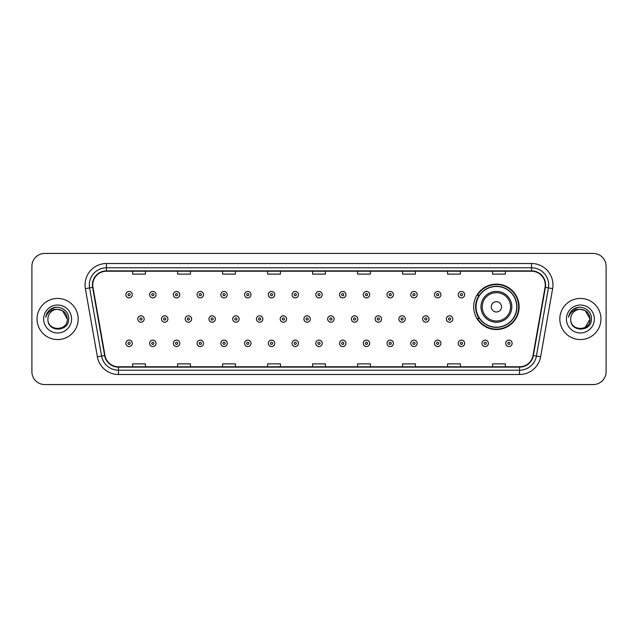 <?xml version="1.0" encoding="UTF-8"?>
<svg xmlns="http://www.w3.org/2000/svg" width="638" height="638" viewBox="0 0 638 638"><rect width="100%" height="100%" fill="white"/><g stroke="black" fill="none" stroke-linecap="round" stroke-linejoin="round"><path stroke-width="0.96" d="M473.691 306.83A22.713 22.713 0 0 0 496.404 329.543A22.713 22.713 0 0 0 519.117 306.83A22.713 22.713 0 0 0 496.404 284.117A22.713 22.713 0 0 0 473.691 306.83M479.138 318.402A20.783 20.783 0 0 1 479.138 295.258M31.9 266.293L31.9 371.707A12.856 12.856 0 0 0 44.756 384.562L593.244 384.562A12.856 12.856 0 0 0 606.1 371.707L606.1 266.293A12.856 12.856 0 0 0 593.244 253.438L44.756 253.438A12.856 12.856 0 0 0 31.9 266.293L31.9 371.707M37.044 319A20.568 20.568 0 0 0 57.611 339.568A20.568 20.568 0 0 0 78.179 319A20.568 20.568 0 0 0 57.611 298.432A20.568 20.568 0 0 0 37.044 319A20.568 20.568 0 0 0 57.611 339.568A20.568 20.568 0 0 0 78.179 319A20.568 20.568 0 0 0 57.611 298.432A20.568 20.568 0 0 0 37.044 319M559.821 319A20.568 20.568 0 0 0 580.389 339.568A20.568 20.568 0 0 0 600.956 319A20.568 20.568 0 0 0 580.389 298.432A20.568 20.568 0 0 0 559.821 319A20.568 20.568 0 0 0 580.389 339.568A20.568 20.568 0 0 0 600.956 319A20.568 20.568 0 0 0 580.389 298.432A20.568 20.568 0 0 0 559.821 319M92.749 284.931A13.709 13.709 0 0 1 106.458 271.222L531.542 271.222A13.709 13.709 0 0 1 545.043 287.315L533.033 355.446A13.709 13.709 0 0 1 519.523 366.778L118.477 366.778A13.709 13.709 0 0 1 104.967 355.446L92.957 287.315A13.709 13.709 0 0 1 92.749 284.931M92.406 284.931A14.052 14.052 0 0 0 92.622 287.371L104.632 355.51A14.052 14.052 0 0 0 118.477 367.121L519.523 367.121A14.052 14.052 0 0 0 533.368 355.51L545.378 287.371A14.052 14.052 0 0 0 531.542 270.879L106.458 270.879A14.052 14.052 0 0 0 92.406 284.931M85.364 288.655A21.429 21.429 0 0 1 106.458 263.51L531.542 263.51A21.429 21.429 0 0 1 552.636 288.655L540.625 356.786A21.429 21.429 0 0 1 519.523 374.49L118.477 374.49A21.429 21.429 0 0 1 97.375 356.786L85.364 288.655L89.583 287.913A17.138 17.138 0 0 1 106.458 267.793L531.542 267.793A17.138 17.138 0 0 1 548.417 287.913L536.406 356.044A17.138 17.138 0 0 1 519.523 370.207L118.477 370.207A17.138 17.138 0 0 1 101.594 356.044L89.583 287.913A17.138 17.138 0 0 1 89.32 284.931M593.244 253.438L44.756 253.438M44.756 384.562L593.244 384.562M606.1 371.707L606.1 266.293M312.572 271.222L312.572 274.125L325.428 274.125L325.428 271.222M267.577 271.222L267.577 274.125L280.433 274.125L280.433 271.222M222.582 271.222L222.582 274.125L235.438 274.125L235.438 271.222M177.595 271.222L177.595 274.125L190.451 274.125L190.451 271.222M132.6 271.222L132.6 274.125L145.456 274.125L145.456 271.222M357.567 271.222L357.567 274.125L370.423 274.125L370.423 271.222M402.562 271.222L402.562 274.125L415.418 274.125L415.418 271.222M447.549 271.222L447.549 274.125L460.405 274.125L460.405 271.222M492.544 271.222L492.544 274.125L505.4 274.125L505.4 271.222M325.428 366.778L325.428 363.875L312.572 363.875L312.572 366.778M280.433 366.778L280.433 363.875L267.577 363.875L267.577 366.778M235.438 366.778L235.438 363.875L222.582 363.875L222.582 366.778M190.451 366.778L190.451 363.875L177.595 363.875L177.595 366.778M145.456 366.778L145.456 363.875L132.6 363.875L132.6 366.778M370.423 366.778L370.423 363.875L357.567 363.875L357.567 366.778M415.418 366.778L415.418 363.875L402.562 363.875L402.562 366.778M460.405 366.778L460.405 363.875L447.549 363.875L447.549 366.778M505.4 366.778L505.4 363.875L492.544 363.875L492.544 366.778M67.301 319C67.891 331.497 47.332 331.497 47.922 319C47.021 332.542 69.087 332.231 68.657 319C69.406 309.733 57.372 303.736 50.25 309.518C47.73 311.535 46.223 314.127 45.729 317.301C47.722 311.623 51.678 308.959 57.611 309.31L62.452 310.61L67.301 319C67.891 331.497 47.332 331.497 47.922 319C47.332 331.497 67.891 331.497 67.301 319C67.891 331.497 47.332 331.497 47.922 319C47.332 331.497 67.891 331.497 67.301 319L62.452 310.61L57.611 309.31L62.452 310.61L67.301 319C66.719 313.114 63.497 309.885 57.611 309.31A9.69 9.69 0 0 0 47.922 319M43.639 319A13.972 13.972 0 0 0 57.611 332.972A13.972 13.972 0 0 0 71.584 319A13.972 13.972 0 0 0 57.611 305.028A13.972 13.972 0 0 0 43.639 319M50.242 309.518L56.08 307.093M501.548 306.83A5.144 5.144 0 0 0 496.404 301.686A5.144 5.144 0 0 0 491.26 306.83A5.144 5.144 0 0 0 496.404 311.974A5.144 5.144 0 0 0 501.548 306.83M511.828 306.83A15.424 15.424 0 0 0 496.404 291.406A15.424 15.424 0 0 0 480.972 306.83A15.424 15.424 0 0 0 496.404 322.254A15.424 15.424 0 0 0 511.828 306.83A15.424 15.424 0 0 1 496.404 322.254A15.424 15.424 0 0 1 480.972 306.83M516.756 306.83A20.352 20.352 0 0 0 496.404 286.478A20.352 20.352 0 0 0 476.052 306.83A20.352 20.352 0 0 0 496.404 327.182A20.352 20.352 0 0 0 516.756 306.83M518.686 306.83A22.282 22.282 0 0 1 477.36 318.402L479.425 318.402A20.544 20.544 0 0 0 516.947 306.878A20.544 20.544 0 0 0 479.425 295.258L477.36 295.258A22.282 22.282 0 0 1 518.686 306.83M580.389 309.31C586.274 309.885 589.504 313.114 590.078 319L585.229 327.39L590.078 319C590.668 331.497 570.109 331.497 570.699 319C569.798 332.542 591.873 332.231 591.434 319C592.184 309.733 580.149 303.736 573.028 309.518C570.508 311.535 569 314.127 568.506 317.301C570.5 311.623 574.463 308.959 580.389 309.31L585.229 310.61L590.078 319C590.668 331.497 570.109 331.497 570.699 319C570.109 331.497 590.668 331.497 590.078 319L585.229 310.61L580.389 309.31L585.229 310.61L590.078 319L585.229 310.61L580.389 309.31A9.69 9.69 0 0 0 570.699 319M566.416 319A13.972 13.972 0 0 0 580.389 332.972A13.972 13.972 0 0 0 594.361 319A13.972 13.972 0 0 0 580.389 305.028A13.972 13.972 0 0 0 566.416 319M573.02 309.518L578.857 307.093M132.297 294.66A3.214 3.214 0 0 1 129.083 297.874A3.214 3.214 0 0 1 125.869 294.66A3.214 3.214 0 0 1 129.083 291.446A3.214 3.214 0 0 1 132.297 294.66A3.214 3.214 0 0 0 129.083 291.446A3.214 3.214 0 0 0 125.869 294.66M156.039 294.66A3.214 3.214 0 0 1 152.825 297.874A3.214 3.214 0 0 1 149.611 294.66A3.214 3.214 0 0 1 152.825 291.446A3.214 3.214 0 0 1 156.039 294.66A3.214 3.214 0 0 0 152.825 291.446A3.214 3.214 0 0 0 149.611 294.66M179.78 294.66A3.214 3.214 0 0 1 176.566 297.874A3.214 3.214 0 0 1 173.353 294.66A3.214 3.214 0 0 1 176.566 291.446A3.214 3.214 0 0 1 179.78 294.66A3.214 3.214 0 0 0 176.566 291.446A3.214 3.214 0 0 0 173.353 294.66M203.514 294.66A3.214 3.214 0 0 1 200.3 297.874A3.214 3.214 0 0 1 197.086 294.66A3.214 3.214 0 0 1 200.3 291.446A3.214 3.214 0 0 1 203.514 294.66A3.214 3.214 0 0 0 200.3 291.446A3.214 3.214 0 0 0 197.086 294.66M227.256 294.66A3.214 3.214 0 0 1 224.042 297.874A3.214 3.214 0 0 1 220.828 294.66A3.214 3.214 0 0 1 224.042 291.446A3.214 3.214 0 0 1 227.256 294.66A3.214 3.214 0 0 0 224.042 291.446A3.214 3.214 0 0 0 220.828 294.66M250.997 294.66A3.214 3.214 0 0 1 247.783 297.874A3.214 3.214 0 0 1 244.569 294.66A3.214 3.214 0 0 1 247.783 291.446A3.214 3.214 0 0 1 250.997 294.66A3.214 3.214 0 0 0 247.783 291.446A3.214 3.214 0 0 0 244.569 294.66M274.739 294.66A3.214 3.214 0 0 1 271.525 297.874A3.214 3.214 0 0 1 268.311 294.66A3.214 3.214 0 0 1 271.525 291.446A3.214 3.214 0 0 1 274.739 294.66A3.214 3.214 0 0 0 271.525 291.446A3.214 3.214 0 0 0 268.311 294.66M298.472 294.66A3.214 3.214 0 0 1 295.258 297.874A3.214 3.214 0 0 1 292.044 294.66A3.214 3.214 0 0 1 295.258 291.446A3.214 3.214 0 0 1 298.472 294.66A3.214 3.214 0 0 0 295.258 291.446A3.214 3.214 0 0 0 292.044 294.66M322.214 294.66A3.214 3.214 0 0 1 319 297.874A3.214 3.214 0 0 1 315.786 294.66A3.214 3.214 0 0 1 319 291.446A3.214 3.214 0 0 1 322.214 294.66A3.214 3.214 0 0 0 319 291.446A3.214 3.214 0 0 0 315.786 294.66M345.956 294.66A3.214 3.214 0 0 1 342.742 297.874A3.214 3.214 0 0 1 339.528 294.66A3.214 3.214 0 0 1 342.742 291.446A3.214 3.214 0 0 1 345.956 294.66A3.214 3.214 0 0 0 342.742 291.446A3.214 3.214 0 0 0 339.528 294.66M369.689 294.66A3.214 3.214 0 0 1 366.475 297.874A3.214 3.214 0 0 1 363.261 294.66A3.214 3.214 0 0 1 366.475 291.446A3.214 3.214 0 0 1 369.689 294.66A3.214 3.214 0 0 0 366.475 291.446A3.214 3.214 0 0 0 363.261 294.66M393.431 294.66A3.214 3.214 0 0 1 390.217 297.874A3.214 3.214 0 0 1 387.003 294.66A3.214 3.214 0 0 1 390.217 291.446A3.214 3.214 0 0 1 393.431 294.66A3.214 3.214 0 0 0 390.217 291.446A3.214 3.214 0 0 0 387.003 294.66M417.172 294.66A3.214 3.214 0 0 1 413.958 297.874A3.214 3.214 0 0 1 410.744 294.66A3.214 3.214 0 0 1 413.958 291.446A3.214 3.214 0 0 1 417.172 294.66A3.214 3.214 0 0 0 413.958 291.446A3.214 3.214 0 0 0 410.744 294.66M440.914 294.66A3.214 3.214 0 0 1 437.7 297.874A3.214 3.214 0 0 1 434.486 294.66A3.214 3.214 0 0 1 437.7 291.446A3.214 3.214 0 0 1 440.914 294.66A3.214 3.214 0 0 0 437.7 291.446A3.214 3.214 0 0 0 434.486 294.66M464.647 294.66A3.214 3.214 0 0 1 461.434 297.874A3.214 3.214 0 0 1 458.22 294.66A3.214 3.214 0 0 1 461.434 291.446A3.214 3.214 0 0 1 464.647 294.66A3.214 3.214 0 0 0 461.434 291.446A3.214 3.214 0 0 0 458.22 294.66M137.744 319A3.214 3.214 0 0 1 140.958 315.786A3.214 3.214 0 0 1 144.172 319A3.214 3.214 0 0 1 140.958 322.214A3.214 3.214 0 0 1 137.744 319A3.214 3.214 0 0 0 140.958 322.214A3.214 3.214 0 0 0 144.172 319M161.478 319A3.214 3.214 0 0 1 164.692 315.786A3.214 3.214 0 0 1 167.906 319A3.214 3.214 0 0 1 164.692 322.214A3.214 3.214 0 0 1 161.478 319A3.214 3.214 0 0 0 164.692 322.214A3.214 3.214 0 0 0 167.906 319M185.219 319A3.214 3.214 0 0 1 188.433 315.786A3.214 3.214 0 0 1 191.647 319A3.214 3.214 0 0 1 188.433 322.214A3.214 3.214 0 0 1 185.219 319A3.214 3.214 0 0 0 188.433 322.214A3.214 3.214 0 0 0 191.647 319M208.961 319A3.214 3.214 0 0 1 212.175 315.786A3.214 3.214 0 0 1 215.389 319A3.214 3.214 0 0 1 212.175 322.214A3.214 3.214 0 0 1 208.961 319A3.214 3.214 0 0 0 212.175 322.214A3.214 3.214 0 0 0 215.389 319M232.703 319A3.214 3.214 0 0 1 235.908 315.786A3.214 3.214 0 0 1 239.122 319A3.214 3.214 0 0 1 235.908 322.214A3.214 3.214 0 0 1 232.703 319A3.214 3.214 0 0 0 235.908 322.214A3.214 3.214 0 0 0 239.122 319M256.436 319A3.214 3.214 0 0 1 259.65 315.786A3.214 3.214 0 0 1 262.864 319A3.214 3.214 0 0 1 259.65 322.214A3.214 3.214 0 0 1 256.436 319A3.214 3.214 0 0 0 259.65 322.214A3.214 3.214 0 0 0 262.864 319M280.178 319A3.214 3.214 0 0 1 283.392 315.786A3.214 3.214 0 0 1 286.606 319A3.214 3.214 0 0 1 283.392 322.214A3.214 3.214 0 0 1 280.178 319A3.214 3.214 0 0 0 283.392 322.214A3.214 3.214 0 0 0 286.606 319M303.919 319A3.214 3.214 0 0 1 307.133 315.786A3.214 3.214 0 0 1 310.347 319A3.214 3.214 0 0 1 307.133 322.214A3.214 3.214 0 0 1 303.919 319A3.214 3.214 0 0 0 307.133 322.214A3.214 3.214 0 0 0 310.347 319M327.653 319A3.214 3.214 0 0 1 330.867 315.786A3.214 3.214 0 0 1 334.081 319A3.214 3.214 0 0 1 330.867 322.214A3.214 3.214 0 0 1 327.653 319A3.214 3.214 0 0 0 330.867 322.214A3.214 3.214 0 0 0 334.081 319M351.394 319A3.214 3.214 0 0 1 354.608 315.786A3.214 3.214 0 0 1 357.822 319A3.214 3.214 0 0 1 354.608 322.214A3.214 3.214 0 0 1 351.394 319A3.214 3.214 0 0 0 354.608 322.214A3.214 3.214 0 0 0 357.822 319M375.136 319A3.214 3.214 0 0 1 378.35 315.786A3.214 3.214 0 0 1 381.564 319A3.214 3.214 0 0 1 378.35 322.214A3.214 3.214 0 0 1 375.136 319A3.214 3.214 0 0 0 378.35 322.214A3.214 3.214 0 0 0 381.564 319M398.878 319A3.214 3.214 0 0 1 402.092 315.786A3.214 3.214 0 0 1 405.297 319A3.214 3.214 0 0 1 402.092 322.214A3.214 3.214 0 0 1 398.878 319A3.214 3.214 0 0 0 402.092 322.214A3.214 3.214 0 0 0 405.297 319M422.611 319A3.214 3.214 0 0 1 425.825 315.786A3.214 3.214 0 0 1 429.039 319A3.214 3.214 0 0 1 425.825 322.214A3.214 3.214 0 0 1 422.611 319A3.214 3.214 0 0 0 425.825 322.214A3.214 3.214 0 0 0 429.039 319M446.353 319A3.214 3.214 0 0 1 449.567 315.786A3.214 3.214 0 0 1 452.781 319A3.214 3.214 0 0 1 449.567 322.214A3.214 3.214 0 0 1 446.353 319A3.214 3.214 0 0 0 449.567 322.214A3.214 3.214 0 0 0 452.781 319M125.869 343.34A3.214 3.214 0 0 1 129.083 340.126A3.214 3.214 0 0 1 132.297 343.34A3.214 3.214 0 0 1 129.083 346.554A3.214 3.214 0 0 1 125.869 343.34A3.214 3.214 0 0 0 129.083 346.554A3.214 3.214 0 0 0 132.297 343.34M149.611 343.34A3.214 3.214 0 0 1 152.825 340.126A3.214 3.214 0 0 1 156.039 343.34A3.214 3.214 0 0 1 152.825 346.554A3.214 3.214 0 0 1 149.611 343.34A3.214 3.214 0 0 0 152.825 346.554A3.214 3.214 0 0 0 156.039 343.34M173.353 343.34A3.214 3.214 0 0 1 176.566 340.126A3.214 3.214 0 0 1 179.78 343.34A3.214 3.214 0 0 1 176.566 346.554A3.214 3.214 0 0 1 173.353 343.34A3.214 3.214 0 0 0 176.566 346.554A3.214 3.214 0 0 0 179.78 343.34M197.086 343.34A3.214 3.214 0 0 1 200.3 340.126A3.214 3.214 0 0 1 203.514 343.34A3.214 3.214 0 0 1 200.3 346.554A3.214 3.214 0 0 1 197.086 343.34A3.214 3.214 0 0 0 200.3 346.554A3.214 3.214 0 0 0 203.514 343.34M220.828 343.34A3.214 3.214 0 0 1 224.042 340.126A3.214 3.214 0 0 1 227.256 343.34A3.214 3.214 0 0 1 224.042 346.554A3.214 3.214 0 0 1 220.828 343.34A3.214 3.214 0 0 0 224.042 346.554A3.214 3.214 0 0 0 227.256 343.34M244.569 343.34A3.214 3.214 0 0 1 247.783 340.126A3.214 3.214 0 0 1 250.997 343.34A3.214 3.214 0 0 1 247.783 346.554A3.214 3.214 0 0 1 244.569 343.34A3.214 3.214 0 0 0 247.783 346.554A3.214 3.214 0 0 0 250.997 343.34M268.311 343.34A3.214 3.214 0 0 1 271.525 340.126A3.214 3.214 0 0 1 274.739 343.34A3.214 3.214 0 0 1 271.525 346.554A3.214 3.214 0 0 1 268.311 343.34A3.214 3.214 0 0 0 271.525 346.554A3.214 3.214 0 0 0 274.739 343.34M292.044 343.34A3.214 3.214 0 0 1 295.258 340.126A3.214 3.214 0 0 1 298.472 343.34A3.214 3.214 0 0 1 295.258 346.554A3.214 3.214 0 0 1 292.044 343.34A3.214 3.214 0 0 0 295.258 346.554A3.214 3.214 0 0 0 298.472 343.34M315.786 343.34A3.214 3.214 0 0 1 319 340.126A3.214 3.214 0 0 1 322.214 343.34A3.214 3.214 0 0 1 319 346.554A3.214 3.214 0 0 1 315.786 343.34A3.214 3.214 0 0 0 319 346.554A3.214 3.214 0 0 0 322.214 343.34M339.528 343.34A3.214 3.214 0 0 1 342.742 340.126A3.214 3.214 0 0 1 345.956 343.34A3.214 3.214 0 0 1 342.742 346.554A3.214 3.214 0 0 1 339.528 343.34A3.214 3.214 0 0 0 342.742 346.554A3.214 3.214 0 0 0 345.956 343.34M363.261 343.34A3.214 3.214 0 0 1 366.475 340.126A3.214 3.214 0 0 1 369.689 343.34A3.214 3.214 0 0 1 366.475 346.554A3.214 3.214 0 0 1 363.261 343.34A3.214 3.214 0 0 0 366.475 346.554A3.214 3.214 0 0 0 369.689 343.34M387.003 343.34A3.214 3.214 0 0 1 390.217 340.126A3.214 3.214 0 0 1 393.431 343.34A3.214 3.214 0 0 1 390.217 346.554A3.214 3.214 0 0 1 387.003 343.34A3.214 3.214 0 0 0 390.217 346.554A3.214 3.214 0 0 0 393.431 343.34M410.744 343.34A3.214 3.214 0 0 1 413.958 340.126A3.214 3.214 0 0 1 417.172 343.34A3.214 3.214 0 0 1 413.958 346.554A3.214 3.214 0 0 1 410.744 343.34A3.214 3.214 0 0 0 413.958 346.554A3.214 3.214 0 0 0 417.172 343.34M434.486 343.34A3.214 3.214 0 0 1 437.7 340.126A3.214 3.214 0 0 1 440.914 343.34A3.214 3.214 0 0 1 437.7 346.554A3.214 3.214 0 0 1 434.486 343.34A3.214 3.214 0 0 0 437.7 346.554A3.214 3.214 0 0 0 440.914 343.34M458.22 343.34A3.214 3.214 0 0 1 461.434 340.126A3.214 3.214 0 0 1 464.647 343.34A3.214 3.214 0 0 1 461.434 346.554A3.214 3.214 0 0 1 458.22 343.34A3.214 3.214 0 0 0 461.434 346.554A3.214 3.214 0 0 0 464.647 343.34M481.961 343.34A3.214 3.214 0 0 1 485.175 340.126A3.214 3.214 0 0 1 488.389 343.34A3.214 3.214 0 0 1 485.175 346.554A3.214 3.214 0 0 1 481.961 343.34A3.214 3.214 0 0 0 485.175 346.554A3.214 3.214 0 0 0 488.389 343.34M505.703 343.34A3.214 3.214 0 0 1 508.917 340.126A3.214 3.214 0 0 1 512.131 343.34A3.214 3.214 0 0 1 508.917 346.554A3.214 3.214 0 0 1 505.703 343.34A3.214 3.214 0 0 0 508.917 346.554A3.214 3.214 0 0 0 512.131 343.34M531.542 263.51L531.542 270.879M89.583 287.913L92.622 287.371M118.477 374.49L118.477 367.121M519.523 367.121L519.523 374.49M533.368 355.51L540.625 356.786M97.375 356.786L104.632 355.51M545.378 287.371L552.636 288.655M106.458 263.51L106.458 270.879M510.575 306.83A14.172 14.172 0 0 0 496.404 292.659A14.172 14.172 0 0 0 482.232 306.83A14.172 14.172 0 0 0 496.404 321.002A14.172 14.172 0 0 0 510.575 306.83M128.015 294.66A1.069 1.069 0 0 0 129.083 295.729A1.069 1.069 0 0 0 130.16 294.66A1.069 1.069 0 0 0 129.083 293.592A1.069 1.069 0 0 0 128.015 294.66M151.756 294.66A1.069 1.069 0 0 0 152.825 295.729A1.069 1.069 0 0 0 153.894 294.66A1.069 1.069 0 0 0 152.825 293.592A1.069 1.069 0 0 0 151.756 294.66M175.49 294.66A1.069 1.069 0 0 0 176.566 295.729A1.069 1.069 0 0 0 177.635 294.66A1.069 1.069 0 0 0 176.566 293.592A1.069 1.069 0 0 0 175.49 294.66M199.231 294.66A1.069 1.069 0 0 0 200.3 295.729A1.069 1.069 0 0 0 201.377 294.66A1.069 1.069 0 0 0 200.3 293.592A1.069 1.069 0 0 0 199.231 294.66M222.973 294.66A1.069 1.069 0 0 0 224.042 295.729A1.069 1.069 0 0 0 225.11 294.66A1.069 1.069 0 0 0 224.042 293.592A1.069 1.069 0 0 0 222.973 294.66M246.715 294.66A1.069 1.069 0 0 0 247.783 295.729A1.069 1.069 0 0 0 248.852 294.66A1.069 1.069 0 0 0 247.783 293.592A1.069 1.069 0 0 0 246.715 294.66M270.448 294.66A1.069 1.069 0 0 0 271.525 295.729A1.069 1.069 0 0 0 272.593 294.66A1.069 1.069 0 0 0 271.525 293.592A1.069 1.069 0 0 0 270.448 294.66M294.19 294.66A1.069 1.069 0 0 0 295.258 295.729A1.069 1.069 0 0 0 296.335 294.66A1.069 1.069 0 0 0 295.258 293.592A1.069 1.069 0 0 0 294.19 294.66M317.931 294.66A1.069 1.069 0 0 0 319 295.729A1.069 1.069 0 0 0 320.069 294.66A1.069 1.069 0 0 0 319 293.592A1.069 1.069 0 0 0 317.931 294.66M341.665 294.66A1.069 1.069 0 0 0 342.742 295.729A1.069 1.069 0 0 0 343.81 294.66A1.069 1.069 0 0 0 342.742 293.592A1.069 1.069 0 0 0 341.665 294.66M365.407 294.66A1.069 1.069 0 0 0 366.475 295.729A1.069 1.069 0 0 0 367.552 294.66A1.069 1.069 0 0 0 366.475 293.592A1.069 1.069 0 0 0 365.407 294.66M389.148 294.66A1.069 1.069 0 0 0 390.217 295.729A1.069 1.069 0 0 0 391.285 294.66A1.069 1.069 0 0 0 390.217 293.592A1.069 1.069 0 0 0 389.148 294.66M412.89 294.66A1.069 1.069 0 0 0 413.958 295.729A1.069 1.069 0 0 0 415.027 294.66A1.069 1.069 0 0 0 413.958 293.592A1.069 1.069 0 0 0 412.89 294.66M436.623 294.66A1.069 1.069 0 0 0 437.7 295.729A1.069 1.069 0 0 0 438.769 294.66A1.069 1.069 0 0 0 437.7 293.592A1.069 1.069 0 0 0 436.623 294.66M460.365 294.66A1.069 1.069 0 0 0 461.434 295.729A1.069 1.069 0 0 0 462.51 294.66A1.069 1.069 0 0 0 461.434 293.592A1.069 1.069 0 0 0 460.365 294.66M142.027 319A1.069 1.069 0 0 0 140.958 317.931A1.069 1.069 0 0 0 139.881 319A1.069 1.069 0 0 0 140.958 320.069A1.069 1.069 0 0 0 142.027 319M165.768 319A1.069 1.069 0 0 0 164.692 317.931A1.069 1.069 0 0 0 163.623 319A1.069 1.069 0 0 0 164.692 320.069A1.069 1.069 0 0 0 165.768 319M189.502 319A1.069 1.069 0 0 0 188.433 317.931A1.069 1.069 0 0 0 187.365 319A1.069 1.069 0 0 0 188.433 320.069A1.069 1.069 0 0 0 189.502 319M213.244 319A1.069 1.069 0 0 0 212.175 317.931A1.069 1.069 0 0 0 211.098 319A1.069 1.069 0 0 0 212.175 320.069A1.069 1.069 0 0 0 213.244 319M236.985 319A1.069 1.069 0 0 0 235.908 317.931A1.069 1.069 0 0 0 234.84 319A1.069 1.069 0 0 0 235.908 320.069A1.069 1.069 0 0 0 236.985 319M260.727 319A1.069 1.069 0 0 0 259.65 317.931A1.069 1.069 0 0 0 258.581 319A1.069 1.069 0 0 0 259.65 320.069A1.069 1.069 0 0 0 260.727 319M284.46 319A1.069 1.069 0 0 0 283.392 317.931A1.069 1.069 0 0 0 282.323 319A1.069 1.069 0 0 0 283.392 320.069A1.069 1.069 0 0 0 284.46 319M308.202 319A1.069 1.069 0 0 0 307.133 317.931A1.069 1.069 0 0 0 306.057 319A1.069 1.069 0 0 0 307.133 320.069A1.069 1.069 0 0 0 308.202 319M331.943 319A1.069 1.069 0 0 0 330.867 317.931A1.069 1.069 0 0 0 329.798 319A1.069 1.069 0 0 0 330.867 320.069A1.069 1.069 0 0 0 331.943 319M355.677 319A1.069 1.069 0 0 0 354.608 317.931A1.069 1.069 0 0 0 353.54 319A1.069 1.069 0 0 0 354.608 320.069A1.069 1.069 0 0 0 355.677 319M379.419 319A1.069 1.069 0 0 0 378.35 317.931A1.069 1.069 0 0 0 377.273 319A1.069 1.069 0 0 0 378.35 320.069A1.069 1.069 0 0 0 379.419 319M403.16 319A1.069 1.069 0 0 0 402.092 317.931A1.069 1.069 0 0 0 401.015 319A1.069 1.069 0 0 0 402.092 320.069A1.069 1.069 0 0 0 403.16 319M426.902 319A1.069 1.069 0 0 0 425.825 317.931A1.069 1.069 0 0 0 424.756 319A1.069 1.069 0 0 0 425.825 320.069A1.069 1.069 0 0 0 426.902 319M450.635 319A1.069 1.069 0 0 0 449.567 317.931A1.069 1.069 0 0 0 448.498 319A1.069 1.069 0 0 0 449.567 320.069A1.069 1.069 0 0 0 450.635 319M130.16 343.34A1.069 1.069 0 0 0 129.083 342.271A1.069 1.069 0 0 0 128.015 343.34A1.069 1.069 0 0 0 129.083 344.408A1.069 1.069 0 0 0 130.16 343.34M153.894 343.34A1.069 1.069 0 0 0 152.825 342.271A1.069 1.069 0 0 0 151.756 343.34A1.069 1.069 0 0 0 152.825 344.408A1.069 1.069 0 0 0 153.894 343.34M177.635 343.34A1.069 1.069 0 0 0 176.566 342.271A1.069 1.069 0 0 0 175.49 343.34A1.069 1.069 0 0 0 176.566 344.408A1.069 1.069 0 0 0 177.635 343.34M201.377 343.34A1.069 1.069 0 0 0 200.3 342.271A1.069 1.069 0 0 0 199.231 343.34A1.069 1.069 0 0 0 200.3 344.408A1.069 1.069 0 0 0 201.377 343.34M225.11 343.34A1.069 1.069 0 0 0 224.042 342.271A1.069 1.069 0 0 0 222.973 343.34A1.069 1.069 0 0 0 224.042 344.408A1.069 1.069 0 0 0 225.11 343.34M248.852 343.34A1.069 1.069 0 0 0 247.783 342.271A1.069 1.069 0 0 0 246.715 343.34A1.069 1.069 0 0 0 247.783 344.408A1.069 1.069 0 0 0 248.852 343.34M272.593 343.34A1.069 1.069 0 0 0 271.525 342.271A1.069 1.069 0 0 0 270.448 343.34A1.069 1.069 0 0 0 271.525 344.408A1.069 1.069 0 0 0 272.593 343.34M296.335 343.34A1.069 1.069 0 0 0 295.258 342.271A1.069 1.069 0 0 0 294.19 343.34A1.069 1.069 0 0 0 295.258 344.408A1.069 1.069 0 0 0 296.335 343.34M320.069 343.34A1.069 1.069 0 0 0 319 342.271A1.069 1.069 0 0 0 317.931 343.34A1.069 1.069 0 0 0 319 344.408A1.069 1.069 0 0 0 320.069 343.34M343.81 343.34A1.069 1.069 0 0 0 342.742 342.271A1.069 1.069 0 0 0 341.665 343.34A1.069 1.069 0 0 0 342.742 344.408A1.069 1.069 0 0 0 343.81 343.34M367.552 343.34A1.069 1.069 0 0 0 366.475 342.271A1.069 1.069 0 0 0 365.407 343.34A1.069 1.069 0 0 0 366.475 344.408A1.069 1.069 0 0 0 367.552 343.34M391.285 343.34A1.069 1.069 0 0 0 390.217 342.271A1.069 1.069 0 0 0 389.148 343.34A1.069 1.069 0 0 0 390.217 344.408A1.069 1.069 0 0 0 391.285 343.34M415.027 343.34A1.069 1.069 0 0 0 413.958 342.271A1.069 1.069 0 0 0 412.89 343.34A1.069 1.069 0 0 0 413.958 344.408A1.069 1.069 0 0 0 415.027 343.34M438.769 343.34A1.069 1.069 0 0 0 437.7 342.271A1.069 1.069 0 0 0 436.623 343.34A1.069 1.069 0 0 0 437.7 344.408A1.069 1.069 0 0 0 438.769 343.34M462.51 343.34A1.069 1.069 0 0 0 461.434 342.271A1.069 1.069 0 0 0 460.365 343.34A1.069 1.069 0 0 0 461.434 344.408A1.069 1.069 0 0 0 462.51 343.34M486.244 343.34A1.069 1.069 0 0 0 485.175 342.271A1.069 1.069 0 0 0 484.106 343.34A1.069 1.069 0 0 0 485.175 344.408A1.069 1.069 0 0 0 486.244 343.34M509.985 343.34A1.069 1.069 0 0 0 508.917 342.271A1.069 1.069 0 0 0 507.84 343.34A1.069 1.069 0 0 0 508.917 344.408A1.069 1.069 0 0 0 509.985 343.34"/></g></svg>
